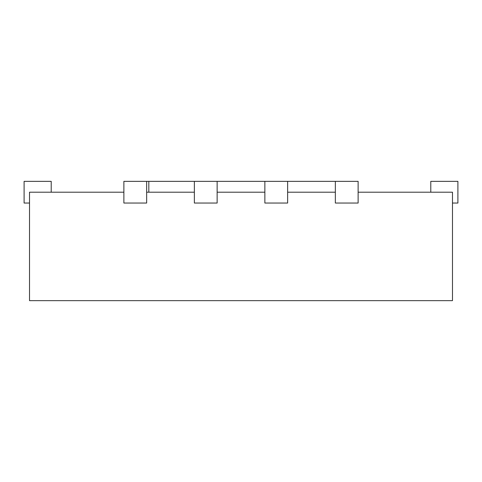 <?xml version="1.0" encoding="UTF-8"?>
<svg xmlns="http://www.w3.org/2000/svg" width="482" height="482" viewBox="0 0 482 482"><rect width="100%" height="100%" fill="white"/><g stroke="black" fill="none" stroke-linecap="round" stroke-linejoin="round"><path stroke-width="0.72" d="M335.352 181.353L335.352 203.043L358.126 203.043L358.126 181.353L287.634 181.353L287.634 203.043L264.859 203.043L264.859 181.353L217.141 181.353L217.141 203.043L194.367 203.043L194.367 181.353L146.649 181.353L146.649 203.043L123.874 203.043L123.874 181.353L146.649 181.353M148.817 181.353L148.817 192.198M358.126 192.198L452.478 192.198L452.478 300.648L29.523 300.648L29.523 192.198L123.874 192.198M287.634 192.198L335.352 192.198M217.141 192.198L264.859 192.198M146.649 192.198L194.367 192.198M51.213 192.198L51.213 181.353L24.1 181.353L24.1 203.043L29.523 203.043M452.478 203.043L457.9 203.043L457.9 181.353L430.788 181.353L430.788 192.198M217.141 181.353L194.367 181.353M287.634 181.353L264.859 181.353"/></g></svg>
